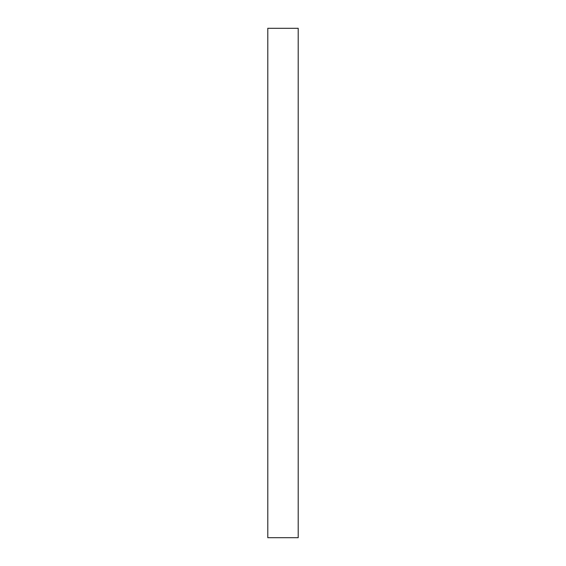 <?xml version="1.0" encoding="UTF-8"?>
<svg xmlns="http://www.w3.org/2000/svg" width="566" height="566" viewBox="0 0 566 566"><rect width="100%" height="100%" fill="white"/><g stroke="black" fill="none" stroke-linecap="round" stroke-linejoin="round"><path stroke-width="0.85" d="M267.796 506.52L267.796 28.3L298.204 28.3L298.204 537.7L267.796 537.7L267.796 506.52"/></g></svg>
